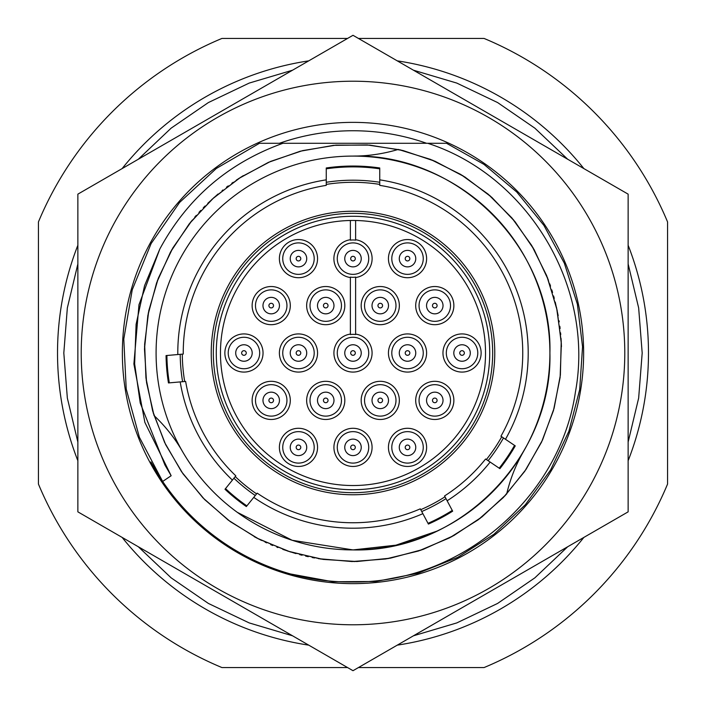 <?xml version="1.0" encoding="UTF-8"?>
<svg xmlns="http://www.w3.org/2000/svg" width="706" height="706" viewBox="0 0 706 706"><rect width="100%" height="100%" fill="white"/><g stroke="black" fill="none" stroke-linecap="round" stroke-linejoin="round"><path stroke-width="1.06" d="M192.191 220.201L172.882 247.868L158.285 278.296L148.781 310.684L144.633 344.175L145.939 377.895L152.664 410.963L164.639 442.521L181.539 471.723L202.931 497.827L228.259 520.137L256.843 538.069L287.951 551.148L320.762 559.046L354.421 561.552L388.035 558.587L420.732 550.248L451.663 536.736L480.009 518.425L505.019 495.771L526.058 469.384L542.561 439.944L554.104 408.236L560.379 375.08L561.226 341.342L556.619 307.904L546.682 275.658L531.671 245.432L511.982 218.022L488.128 194.15L460.744 174.435L430.528 159.397L398.29 149.425C383.358 153.882 368.258 156.097 353 156.088A196.912 196.912 0 0 0 156.088 353A196.912 196.912 0 0 0 353 549.912L292.152 540.275L237.26 512.309M353 549.912C458.22 552.63 552.63 458.22 549.912 353C552.63 247.78 458.22 153.37 353 156.088A196.912 196.912 0 0 1 549.912 353A196.912 196.912 0 0 1 353 549.912L395.942 545.173L436.811 531.186M505.487 439.291L515.256 445.874A186.958 186.958 0 0 1 499.892 468.652L490.132 462.059A175.212 175.212 0 0 1 447.127 500.775L452.661 511.179A186.958 186.958 0 0 1 428.401 524.073L422.876 513.677A175.212 175.212 0 0 1 253.754 497.386L246.341 506.546A186.958 186.958 0 0 1 224.993 489.258L232.398 480.098A175.212 175.212 0 0 1 180.189 381.911L168.46 382.934A186.958 186.958 0 0 1 166.06 355.568L177.797 354.544A175.212 175.212 0 0 1 326.26 179.845L326.26 167.966A186.958 186.958 0 0 1 379.74 167.966L379.74 179.845A175.212 175.212 0 0 1 505.487 439.291L500.951 436.229A169.758 169.758 0 0 0 379.74 185.36L379.74 179.845M523.534 451.461C515.892 464.663 510.27 478.853 506.661 494.015L481.907 516.951L453.773 535.589L423.009 549.453L390.4 558.172L356.821 561.517L323.136 559.408L290.237 551.889L258.987 539.163L230.191 521.558L204.608 499.548L182.916 473.691L165.681 444.683L153.343 413.266L146.239 380.278L144.545 346.575L148.313 313.04L157.438 280.547L171.682 249.95L190.673 222.055L213.918 197.592L240.808 177.197L270.627 161.4L302.609 150.625L335.906 145.145L369.662 145.109L402.967 150.519L434.975 161.233L464.83 176.959L491.755 197.301L515.053 221.719L534.107 249.58L548.412 280.141M549.762 283.865L550.539 286.124M551.774 289.884L552.577 292.469M553.601 295.964L554.272 298.373M555.243 302.097L558.172 315.591M559.046 320.78L559.214 321.857M559.832 326.251L560.114 328.511M560.582 332.853L560.74 334.626M561.041 338.412L561.455 346.655M194.741 217.166L196.312 215.365M198.951 212.418L200.795 210.423M203.302 207.793L205.058 206.002M207.793 203.302L218.022 194.018M222.072 190.664L222.919 189.985M226.423 187.249L228.241 185.881M231.762 183.304L233.218 182.272M236.351 180.118L243.279 175.644M182.466 451.461C174.85 438.232 165.38 426.274 154.049 415.569L146.566 382.661L144.483 348.976L147.863 315.397L156.617 282.806L170.508 252.051L189.182 223.934L212.135 199.207L238.787 178.503L268.43 162.362L300.279 151.216L333.514 145.357L367.261 144.933L400.629 149.954L432.76 160.297L462.792 175.688L489.955 195.712L513.527 219.866L532.898 247.497L547.565 277.89L557.131 310.261L561.349 343.743L560.114 377.463L553.46 410.548L541.555 442.124L524.708 471.37L503.369 497.518L478.094 519.872L449.537 537.866L418.455 551.015L385.661 558.984L352.012 561.552L318.388 558.667M314.497 557.969L312.149 557.511M308.275 556.699L305.636 556.107M302.089 555.243L299.671 554.625M295.964 553.601L282.806 549.392M277.882 547.556L276.867 547.159M272.745 545.491L270.654 544.608M266.656 542.843L265.041 542.093M261.608 540.461L254.266 536.701M426.6 143.292A222.249 222.249 0 0 0 279.399 143.292L282.903 143.292C228.32 163.007 187.284 198.245 159.812 249.024L138.985 304.718L133.884 363.961L144.871 422.391L171.152 475.738L162.662 481.457L139.373 437.235L126.215 389.015L123.788 339.083L132.234 289.822L151.137 243.544L179.598 202.454L216.283 168.505L259.446 143.292L446.554 143.292L483.972 164.383L516.81 192.076L543.92 225.399L564.341 263.197L577.367 304.127L582.547 346.77L579.688 389.624L568.904 431.207L550.556 470.046L525.299 504.79L494.015 534.23L457.797 557.325L417.908 573.263L375.751 581.497L332.8 581.735L290.545 573.978C311.019 579.52 331.838 582.203 353 582C460.912 582.997 560.123 497.659 575.425 392.015C594.849 286.989 528.256 175.741 427.739 143.292M150.863 461.953A229.626 229.626 0 0 0 162.662 481.457L150.863 461.953A229.626 229.626 0 0 0 290.545 573.978M288.533 143.292C292.584 143.292 292.584 143.292 288.533 143.292M279.399 143.292L282.903 143.292L279.399 143.292M259.446 143.292L282.903 143.292M122.367 353A230.633 230.633 0 0 0 353 583.633A230.633 230.633 0 0 0 583.633 353A230.633 230.633 0 0 0 353 122.367A230.633 230.633 0 0 0 122.367 353M353 81.216A271.784 271.784 0 0 1 624.784 353A271.784 271.784 0 0 1 353 624.784A271.784 271.784 0 0 1 81.216 353A271.784 271.784 0 0 1 353 81.216M628.137 511.85L353 670.7L77.863 511.85L77.863 194.15L353 35.3L628.137 194.15L628.137 511.85M284.712 631.279L239.678 605.271L284.712 631.279M421.288 631.279L466.322 605.271L421.288 631.279M397.266 60.857A295.479 295.479 0 0 1 583.871 168.593M628.137 245.264A295.479 295.479 0 0 1 628.137 460.736M583.871 537.407A295.479 295.479 0 0 1 397.266 645.143M347.564 667.558L221.931 667.558A340.777 340.777 0 0 1 38.442 484.069L38.442 221.931A340.777 340.777 0 0 1 221.931 38.442L347.564 38.442M358.436 38.442L484.069 38.442A340.777 340.777 0 0 1 667.558 221.931L667.558 484.069A340.777 340.777 0 0 1 484.069 667.558L358.436 667.558M308.734 645.143A295.479 295.479 0 0 1 122.129 537.407M77.863 460.736A295.479 295.479 0 0 1 77.863 245.264M122.129 168.593A295.479 295.479 0 0 1 308.734 60.857M159.812 249.024L144.562 285.683L136.099 324.336L134.643 363.855L140.247 403.082L164.93 465.025L171.152 475.738L144.871 422.391L133.884 363.961L138.985 304.718L159.812 249.024M447.127 500.775L444.559 495.947A169.758 169.758 0 0 0 485.596 459.006L490.132 462.059M253.754 497.386L257.196 493.141A169.758 169.758 0 0 0 420.308 508.841L422.876 513.677M180.189 381.911L185.643 381.434A169.758 169.758 0 0 0 235.839 475.853L232.398 480.098M326.26 179.845L326.26 185.36A169.758 169.758 0 0 0 183.242 354.059L177.797 354.544M180.206 354.333A172.802 172.802 0 0 0 182.598 381.699A172.802 172.802 0 0 1 180.206 354.333M233.924 478.218A172.802 172.802 0 0 0 255.272 495.506A172.802 172.802 0 0 1 233.924 478.218M421.738 511.541A172.802 172.802 0 0 0 445.998 498.639A172.802 172.802 0 0 1 421.738 511.541M488.12 460.709A172.802 172.802 0 0 0 503.484 437.932A172.802 172.802 0 0 1 488.12 460.709M379.74 182.28A172.802 172.802 0 0 0 326.26 182.28M492.664 353A139.664 139.664 0 0 1 353 492.664A139.664 139.664 0 0 1 213.336 353A139.664 139.664 0 0 1 353 213.336A139.664 139.664 0 0 1 492.664 353M353 216.274A136.726 136.726 0 0 0 216.274 353A136.726 136.726 0 0 0 353 489.726A136.726 136.726 0 0 0 489.726 353A136.726 136.726 0 0 0 353 216.274M355.621 220.493A132.534 132.534 0 0 0 220.475 354.315A132.534 132.534 0 0 0 353 485.534A132.534 132.534 0 0 0 485.525 354.315A132.534 132.534 0 0 0 355.621 220.493L355.621 240.155A18.665 18.665 0 0 0 350.379 240.155L350.379 220.493M350.379 334.097A19.08 19.08 0 0 0 333.964 354.315A19.08 19.08 0 0 0 353 372.08A19.08 19.08 0 0 0 372.036 354.315A19.08 19.08 0 0 0 355.621 334.097M355.621 277.537A19.08 19.08 0 0 0 355.621 239.731M350.379 239.731A19.08 19.08 0 0 0 350.379 277.537M407.521 239.546A19.08 19.08 0 0 0 388.441 258.634A19.08 19.08 0 0 0 407.521 277.714A19.08 19.08 0 0 0 426.609 258.634A19.08 19.08 0 0 0 407.521 239.546M434.79 286.521A19.08 19.08 0 0 0 415.702 305.61A19.08 19.08 0 0 0 434.79 324.689A19.08 19.08 0 0 0 453.87 305.61A19.08 19.08 0 0 0 434.79 286.521M462.051 333.92A19.08 19.08 0 0 0 442.962 353A19.08 19.08 0 0 0 462.051 372.08A19.08 19.08 0 0 0 481.13 353A19.08 19.08 0 0 0 462.051 333.92M434.79 381.311A19.08 19.08 0 0 0 415.702 400.39A19.08 19.08 0 0 0 434.79 419.479A19.08 19.08 0 0 0 453.87 400.39A19.08 19.08 0 0 0 434.79 381.311M407.521 428.286A19.08 19.08 0 0 0 388.441 447.366A19.08 19.08 0 0 0 407.521 466.454A19.08 19.08 0 0 0 426.609 447.366A19.08 19.08 0 0 0 407.521 428.286M353 428.286A19.08 19.08 0 0 0 333.92 447.366A19.08 19.08 0 0 0 353 466.454A19.08 19.08 0 0 0 372.08 447.366A19.08 19.08 0 0 0 353 428.286M298.479 428.286A19.08 19.08 0 0 0 279.391 447.366A19.08 19.08 0 0 0 298.479 466.454A19.08 19.08 0 0 0 317.559 447.366A19.08 19.08 0 0 0 298.479 428.286M271.21 381.311A19.08 19.08 0 0 0 252.13 400.39A19.08 19.08 0 0 0 271.21 419.479A19.08 19.08 0 0 0 290.298 400.39A19.08 19.08 0 0 0 271.21 381.311M243.949 333.92A19.08 19.08 0 0 0 224.87 353A19.08 19.08 0 0 0 243.949 372.08A19.08 19.08 0 0 0 263.038 353A19.08 19.08 0 0 0 243.949 333.92M271.21 286.521A19.08 19.08 0 0 0 252.13 305.61A19.08 19.08 0 0 0 271.21 324.689A19.08 19.08 0 0 0 290.298 305.61A19.08 19.08 0 0 0 271.21 286.521M298.479 239.546A19.08 19.08 0 0 0 279.391 258.634A19.08 19.08 0 0 0 298.479 277.714A19.08 19.08 0 0 0 317.559 258.634A19.08 19.08 0 0 0 298.479 239.546M325.74 286.521A19.08 19.08 0 0 0 306.651 305.61A19.08 19.08 0 0 0 325.74 324.689A19.08 19.08 0 0 0 344.819 305.61A19.08 19.08 0 0 0 325.74 286.521M380.26 286.521A19.08 19.08 0 0 0 361.181 305.61A19.08 19.08 0 0 0 380.26 324.689A19.08 19.08 0 0 0 399.349 305.61A19.08 19.08 0 0 0 380.26 286.521M407.521 333.92A19.08 19.08 0 0 0 388.441 353A19.08 19.08 0 0 0 407.521 372.08A19.08 19.08 0 0 0 426.609 353A19.08 19.08 0 0 0 407.521 333.92M380.26 381.311A19.08 19.08 0 0 0 361.181 400.39A19.08 19.08 0 0 0 380.26 419.479A19.08 19.08 0 0 0 399.349 400.39A19.08 19.08 0 0 0 380.26 381.311M325.74 381.311A19.08 19.08 0 0 0 306.651 400.39A19.08 19.08 0 0 0 325.74 419.479A19.08 19.08 0 0 0 344.819 400.39A19.08 19.08 0 0 0 325.74 381.311M298.479 333.92A19.08 19.08 0 0 0 279.391 353A19.08 19.08 0 0 0 298.479 372.08A19.08 19.08 0 0 0 317.559 353A19.08 19.08 0 0 0 298.479 333.92M353 334.335A18.665 18.665 0 0 0 350.379 334.52L350.379 277.114A18.665 18.665 0 0 0 355.621 277.114L355.621 334.52A18.665 18.665 0 0 0 353 334.335M353 242.899A15.726 15.726 0 0 1 368.726 258.634A15.726 15.726 0 0 1 353 274.36A15.726 15.726 0 0 1 337.274 258.634A15.726 15.726 0 0 1 353 242.899M361.243 258.634A8.243 8.243 0 0 1 353 266.877A8.243 8.243 0 0 1 344.757 258.634A8.243 8.243 0 0 1 353 250.392A8.243 8.243 0 0 1 361.243 258.634A8.243 8.243 0 0 1 353 266.877A8.243 8.243 0 0 1 344.757 258.634A8.243 8.243 0 0 1 353 250.392A8.243 8.243 0 0 1 361.243 258.634M350.697 258.634A2.303 2.303 0 0 0 353 260.938A2.303 2.303 0 0 0 355.303 258.634A2.303 2.303 0 0 0 353 256.322A2.303 2.303 0 0 0 350.697 258.634M353 337.274A15.726 15.726 0 0 1 368.726 353A15.726 15.726 0 0 1 353 368.726A15.726 15.726 0 0 1 337.274 353A15.726 15.726 0 0 1 353 337.274M361.243 353A8.243 8.243 0 0 1 353 361.243A8.243 8.243 0 0 1 344.757 353A8.243 8.243 0 0 1 353 344.757A8.243 8.243 0 0 1 361.243 353A8.243 8.243 0 0 1 353 361.243A8.243 8.243 0 0 1 344.757 353A8.243 8.243 0 0 1 353 344.757A8.243 8.243 0 0 1 361.243 353M350.697 353A2.303 2.303 0 0 0 353 355.303A2.303 2.303 0 0 0 355.303 353A2.303 2.303 0 0 0 353 350.697A2.303 2.303 0 0 0 350.697 353M407.521 242.899A15.726 15.726 0 0 1 423.256 258.634A15.726 15.726 0 0 1 407.521 274.36A15.726 15.726 0 0 1 391.795 258.634A15.726 15.726 0 0 1 407.521 242.899M415.763 258.634A8.243 8.243 0 0 1 407.521 266.877A8.243 8.243 0 0 1 399.278 258.634A8.243 8.243 0 0 1 407.521 250.392A8.243 8.243 0 0 1 415.763 258.634A8.243 8.243 0 0 1 407.521 266.877A8.243 8.243 0 0 1 399.278 258.634A8.243 8.243 0 0 1 407.521 250.392A8.243 8.243 0 0 1 415.763 258.634M405.218 258.634A2.303 2.303 0 0 0 407.521 260.938A2.303 2.303 0 0 0 409.833 258.634A2.303 2.303 0 0 0 407.521 256.322A2.303 2.303 0 0 0 405.218 258.634M434.79 289.875A15.726 15.726 0 0 1 450.516 305.61A15.726 15.726 0 0 1 434.79 321.336A15.726 15.726 0 0 1 419.055 305.61A15.726 15.726 0 0 1 434.79 289.875M443.024 305.61A8.243 8.243 0 0 1 434.79 313.843A8.243 8.243 0 0 1 426.548 305.61A8.243 8.243 0 0 1 434.79 297.367A8.243 8.243 0 0 1 443.024 305.61A8.243 8.243 0 0 1 434.79 313.843A8.243 8.243 0 0 1 426.548 305.61A8.243 8.243 0 0 1 434.79 297.367A8.243 8.243 0 0 1 443.024 305.61M432.478 305.61A2.303 2.303 0 0 0 434.79 307.913A2.303 2.303 0 0 0 437.093 305.61A2.303 2.303 0 0 0 434.79 303.298A2.303 2.303 0 0 0 432.478 305.61M462.051 337.274A15.726 15.726 0 0 1 477.777 353A15.726 15.726 0 0 1 462.051 368.726A15.726 15.726 0 0 1 446.316 353A15.726 15.726 0 0 1 462.051 337.274M470.293 353A8.243 8.243 0 0 1 462.051 361.243A8.243 8.243 0 0 1 453.808 353A8.243 8.243 0 0 1 462.051 344.757A8.243 8.243 0 0 1 470.293 353A8.243 8.243 0 0 1 462.051 361.243A8.243 8.243 0 0 1 453.808 353A8.243 8.243 0 0 1 462.051 344.757A8.243 8.243 0 0 1 470.293 353M459.738 353A2.303 2.303 0 0 0 462.051 355.303A2.303 2.303 0 0 0 464.354 353A2.303 2.303 0 0 0 462.051 350.697A2.303 2.303 0 0 0 459.738 353M434.79 384.664A15.726 15.726 0 0 1 450.516 400.39A15.726 15.726 0 0 1 434.79 416.125A15.726 15.726 0 0 1 419.055 400.39A15.726 15.726 0 0 1 434.79 384.664M443.024 400.39A8.243 8.243 0 0 1 434.79 408.633A8.243 8.243 0 0 1 426.548 400.39A8.243 8.243 0 0 1 434.79 392.157A8.243 8.243 0 0 1 443.024 400.39A8.243 8.243 0 0 1 434.79 408.633A8.243 8.243 0 0 1 426.548 400.39A8.243 8.243 0 0 1 434.79 392.157A8.243 8.243 0 0 1 443.024 400.39M432.478 400.39A2.303 2.303 0 0 0 434.79 402.702A2.303 2.303 0 0 0 437.093 400.39A2.303 2.303 0 0 0 434.79 398.087A2.303 2.303 0 0 0 432.478 400.39M407.521 431.64A15.726 15.726 0 0 1 423.256 447.366A15.726 15.726 0 0 1 407.521 463.101A15.726 15.726 0 0 1 391.795 447.366A15.726 15.726 0 0 1 407.521 431.64M415.763 447.366A8.243 8.243 0 0 1 407.521 455.608A8.243 8.243 0 0 1 399.278 447.366A8.243 8.243 0 0 1 407.521 439.123A8.243 8.243 0 0 1 415.763 447.366A8.243 8.243 0 0 1 407.521 455.608A8.243 8.243 0 0 1 399.278 447.366A8.243 8.243 0 0 1 407.521 439.123A8.243 8.243 0 0 1 415.763 447.366M405.218 447.366A2.303 2.303 0 0 0 407.521 449.678A2.303 2.303 0 0 0 409.833 447.366A2.303 2.303 0 0 0 407.521 445.062A2.303 2.303 0 0 0 405.218 447.366M353 431.64A15.726 15.726 0 0 1 368.726 447.366A15.726 15.726 0 0 1 353 463.101A15.726 15.726 0 0 1 337.274 447.366A15.726 15.726 0 0 1 353 431.64M361.243 447.366A8.243 8.243 0 0 1 353 455.608A8.243 8.243 0 0 1 344.757 447.366A8.243 8.243 0 0 1 353 439.123A8.243 8.243 0 0 1 361.243 447.366A8.243 8.243 0 0 1 353 455.608A8.243 8.243 0 0 1 344.757 447.366A8.243 8.243 0 0 1 353 439.123A8.243 8.243 0 0 1 361.243 447.366M350.697 447.366A2.303 2.303 0 0 0 353 449.678A2.303 2.303 0 0 0 355.303 447.366A2.303 2.303 0 0 0 353 445.062A2.303 2.303 0 0 0 350.697 447.366M298.479 431.64A15.726 15.726 0 0 1 314.205 447.366A15.726 15.726 0 0 1 298.479 463.101A15.726 15.726 0 0 1 282.744 447.366A15.726 15.726 0 0 1 298.479 431.64M306.722 447.366A8.243 8.243 0 0 1 298.479 455.608A8.243 8.243 0 0 1 290.237 447.366A8.243 8.243 0 0 1 298.479 439.123A8.243 8.243 0 0 1 306.722 447.366A8.243 8.243 0 0 1 298.479 455.608A8.243 8.243 0 0 1 290.237 447.366A8.243 8.243 0 0 1 298.479 439.123A8.243 8.243 0 0 1 306.722 447.366M296.167 447.366A2.303 2.303 0 0 0 298.479 449.678A2.303 2.303 0 0 0 300.782 447.366A2.303 2.303 0 0 0 298.479 445.062A2.303 2.303 0 0 0 296.167 447.366M271.21 384.664A15.726 15.726 0 0 1 286.945 400.39A15.726 15.726 0 0 1 271.21 416.125A15.726 15.726 0 0 1 255.484 400.39A15.726 15.726 0 0 1 271.21 384.664M279.452 400.39A8.243 8.243 0 0 1 271.21 408.633A8.243 8.243 0 0 1 262.976 400.39A8.243 8.243 0 0 1 271.21 392.157A8.243 8.243 0 0 1 279.452 400.39A8.243 8.243 0 0 1 271.21 408.633A8.243 8.243 0 0 1 262.976 400.39A8.243 8.243 0 0 1 271.21 392.157A8.243 8.243 0 0 1 279.452 400.39M268.907 400.39A2.303 2.303 0 0 0 271.21 402.702A2.303 2.303 0 0 0 273.522 400.39A2.303 2.303 0 0 0 271.21 398.087A2.303 2.303 0 0 0 268.907 400.39M243.949 337.274A15.726 15.726 0 0 1 259.684 353A15.726 15.726 0 0 1 243.949 368.726A15.726 15.726 0 0 1 228.223 353A15.726 15.726 0 0 1 243.949 337.274M252.192 353A8.243 8.243 0 0 1 243.949 361.243A8.243 8.243 0 0 1 235.707 353A8.243 8.243 0 0 1 243.949 344.757A8.243 8.243 0 0 1 252.192 353A8.243 8.243 0 0 1 243.949 361.243A8.243 8.243 0 0 1 235.707 353A8.243 8.243 0 0 1 243.949 344.757A8.243 8.243 0 0 1 252.192 353M241.646 353A2.303 2.303 0 0 0 243.949 355.303A2.303 2.303 0 0 0 246.262 353A2.303 2.303 0 0 0 243.949 350.697A2.303 2.303 0 0 0 241.646 353M271.21 289.875A15.726 15.726 0 0 1 286.945 305.61A15.726 15.726 0 0 1 271.21 321.336A15.726 15.726 0 0 1 255.484 305.61A15.726 15.726 0 0 1 271.21 289.875M279.452 305.61A8.243 8.243 0 0 1 271.21 313.843A8.243 8.243 0 0 1 262.976 305.61A8.243 8.243 0 0 1 271.21 297.367A8.243 8.243 0 0 1 279.452 305.61A8.243 8.243 0 0 1 271.21 313.843A8.243 8.243 0 0 1 262.976 305.61A8.243 8.243 0 0 1 271.21 297.367A8.243 8.243 0 0 1 279.452 305.61M268.907 305.61A2.303 2.303 0 0 0 271.21 307.913A2.303 2.303 0 0 0 273.522 305.61A2.303 2.303 0 0 0 271.21 303.298A2.303 2.303 0 0 0 268.907 305.61M298.479 242.899A15.726 15.726 0 0 1 314.205 258.634A15.726 15.726 0 0 1 298.479 274.36A15.726 15.726 0 0 1 282.744 258.634A15.726 15.726 0 0 1 298.479 242.899M306.722 258.634A8.243 8.243 0 0 1 298.479 266.877A8.243 8.243 0 0 1 290.237 258.634A8.243 8.243 0 0 1 298.479 250.392A8.243 8.243 0 0 1 306.722 258.634A8.243 8.243 0 0 1 298.479 266.877A8.243 8.243 0 0 1 290.237 258.634A8.243 8.243 0 0 1 298.479 250.392A8.243 8.243 0 0 1 306.722 258.634M296.167 258.634A2.303 2.303 0 0 0 298.479 260.938A2.303 2.303 0 0 0 300.782 258.634A2.303 2.303 0 0 0 298.479 256.322A2.303 2.303 0 0 0 296.167 258.634M325.74 289.875A15.726 15.726 0 0 1 341.466 305.61A15.726 15.726 0 0 1 325.74 321.336A15.726 15.726 0 0 1 310.013 305.61A15.726 15.726 0 0 1 325.74 289.875M333.982 305.61A8.243 8.243 0 0 1 325.74 313.843A8.243 8.243 0 0 1 317.497 305.61A8.243 8.243 0 0 1 325.74 297.367A8.243 8.243 0 0 1 333.982 305.61A8.243 8.243 0 0 1 325.74 313.843A8.243 8.243 0 0 1 317.497 305.61A8.243 8.243 0 0 1 325.74 297.367A8.243 8.243 0 0 1 333.982 305.61M323.427 305.61A2.303 2.303 0 0 0 325.74 307.913A2.303 2.303 0 0 0 328.043 305.61A2.303 2.303 0 0 0 325.74 303.298A2.303 2.303 0 0 0 323.427 305.61M380.26 289.875A15.726 15.726 0 0 1 395.987 305.61A15.726 15.726 0 0 1 380.26 321.336A15.726 15.726 0 0 1 364.534 305.61A15.726 15.726 0 0 1 380.26 289.875M388.503 305.61A8.243 8.243 0 0 1 380.26 313.843A8.243 8.243 0 0 1 372.018 305.61A8.243 8.243 0 0 1 380.26 297.367A8.243 8.243 0 0 1 388.503 305.61A8.243 8.243 0 0 1 380.26 313.843A8.243 8.243 0 0 1 372.018 305.61A8.243 8.243 0 0 1 380.26 297.367A8.243 8.243 0 0 1 388.503 305.61M377.957 305.61A2.303 2.303 0 0 0 380.26 307.913A2.303 2.303 0 0 0 382.573 305.61A2.303 2.303 0 0 0 380.26 303.298A2.303 2.303 0 0 0 377.957 305.61M407.521 337.274A15.726 15.726 0 0 1 423.256 353A15.726 15.726 0 0 1 407.521 368.726A15.726 15.726 0 0 1 391.795 353A15.726 15.726 0 0 1 407.521 337.274M415.763 353A8.243 8.243 0 0 1 407.521 361.243A8.243 8.243 0 0 1 399.278 353A8.243 8.243 0 0 1 407.521 344.757A8.243 8.243 0 0 1 415.763 353A8.243 8.243 0 0 1 407.521 361.243A8.243 8.243 0 0 1 399.278 353A8.243 8.243 0 0 1 407.521 344.757A8.243 8.243 0 0 1 415.763 353M405.218 353A2.303 2.303 0 0 0 407.521 355.303A2.303 2.303 0 0 0 409.833 353A2.303 2.303 0 0 0 407.521 350.697A2.303 2.303 0 0 0 405.218 353M380.26 384.664A15.726 15.726 0 0 1 395.987 400.39A15.726 15.726 0 0 1 380.26 416.125A15.726 15.726 0 0 1 364.534 400.39A15.726 15.726 0 0 1 380.26 384.664M388.503 400.39A8.243 8.243 0 0 1 380.26 408.633A8.243 8.243 0 0 1 372.018 400.39A8.243 8.243 0 0 1 380.26 392.157A8.243 8.243 0 0 1 388.503 400.39A8.243 8.243 0 0 1 380.26 408.633A8.243 8.243 0 0 1 372.018 400.39A8.243 8.243 0 0 1 380.26 392.157A8.243 8.243 0 0 1 388.503 400.39M377.957 400.39A2.303 2.303 0 0 0 380.26 402.702A2.303 2.303 0 0 0 382.573 400.39A2.303 2.303 0 0 0 380.26 398.087A2.303 2.303 0 0 0 377.957 400.39M325.74 384.664A15.726 15.726 0 0 1 341.466 400.39A15.726 15.726 0 0 1 325.74 416.125A15.726 15.726 0 0 1 310.013 400.39A15.726 15.726 0 0 1 325.74 384.664M333.982 400.39A8.243 8.243 0 0 1 325.74 408.633A8.243 8.243 0 0 1 317.497 400.39A8.243 8.243 0 0 1 325.74 392.157A8.243 8.243 0 0 1 333.982 400.39A8.243 8.243 0 0 1 325.74 408.633A8.243 8.243 0 0 1 317.497 400.39A8.243 8.243 0 0 1 325.74 392.157A8.243 8.243 0 0 1 333.982 400.39M323.427 400.39A2.303 2.303 0 0 0 325.74 402.702A2.303 2.303 0 0 0 328.043 400.39A2.303 2.303 0 0 0 325.74 398.087A2.303 2.303 0 0 0 323.427 400.39M298.479 337.274A15.726 15.726 0 0 1 314.205 353A15.726 15.726 0 0 1 298.479 368.726A15.726 15.726 0 0 1 282.744 353A15.726 15.726 0 0 1 298.479 337.274M306.722 353A8.243 8.243 0 0 1 298.479 361.243A8.243 8.243 0 0 1 290.237 353A8.243 8.243 0 0 1 298.479 344.757A8.243 8.243 0 0 1 306.722 353A8.243 8.243 0 0 1 298.479 361.243A8.243 8.243 0 0 1 290.237 353A8.243 8.243 0 0 1 298.479 344.757A8.243 8.243 0 0 1 306.722 353M296.167 353A2.303 2.303 0 0 0 298.479 355.303A2.303 2.303 0 0 0 300.782 353A2.303 2.303 0 0 0 298.479 350.697A2.303 2.303 0 0 0 296.167 353M379.74 168.813A186.119 186.119 0 0 0 326.26 168.813M166.898 355.497A186.119 186.119 0 0 0 169.299 382.864M225.514 488.596A186.119 186.119 0 0 0 246.871 505.884M514.559 445.407A186.119 186.119 0 0 1 499.195 468.175M452.264 510.429A186.119 186.119 0 0 1 428.012 523.331M182.298 354.147A170.702 170.702 0 0 0 184.698 381.514M235.248 476.585A170.702 170.702 0 0 0 256.596 493.873M420.75 509.679A170.702 170.702 0 0 0 445.009 496.786M486.381 459.535A170.702 170.702 0 0 0 501.737 436.758M379.74 184.407A170.702 170.702 0 0 0 326.26 184.407M494.765 353A141.765 141.765 0 0 1 353 494.765A141.765 141.765 0 0 1 211.235 353A141.765 141.765 0 0 1 353 211.235A141.765 141.765 0 0 1 494.765 353M413.451 70.203L456.791 83.079L497.598 102.555L534.857 128.157L567.686 159.247M628.137 263.956L638.656 307.931L642.186 353L638.656 398.069L628.137 442.044M567.686 546.753L534.857 577.843L497.589 603.445L456.791 622.921L413.451 635.797M292.549 635.797L249.209 622.921L208.402 603.445L171.143 577.843L138.314 546.753M77.863 442.044L67.344 398.069L63.814 353L67.344 307.931L77.863 263.956M138.314 159.247L171.134 128.157L208.402 102.555L249.209 83.079L292.549 70.203"/></g></svg>
